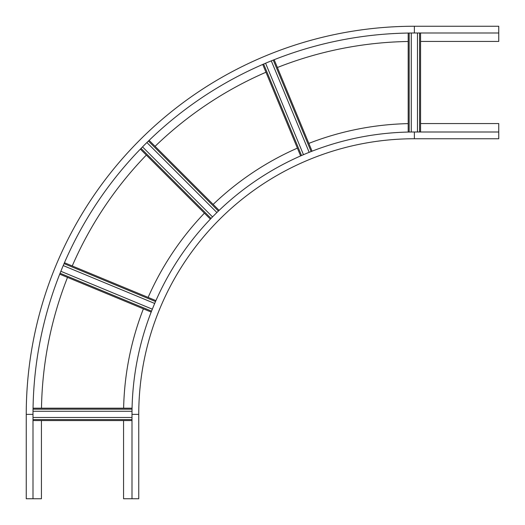 <?xml version="1.0" encoding="UTF-8"?>
<svg xmlns="http://www.w3.org/2000/svg" width="525" height="525" viewBox="0 0 525 525"><rect width="100%" height="100%" fill="white"/><g stroke="black" fill="none" stroke-linecap="round" stroke-linejoin="round"><path stroke-width="0.79" d="M123.565 420.564L123.565 498.75L138.751 498.75L138.751 414.376A275.625 275.625 0 0 1 414.376 138.751L498.75 138.751L498.75 131.998L414.376 131.998A282.378 282.378 0 0 0 131.998 414.376L131.998 498.75M408.188 123.631A290.811 290.811 0 0 0 308.825 143.391M297.393 148.129A290.811 290.811 0 0 0 213.163 204.409M204.409 213.163A290.811 290.811 0 0 0 148.129 297.393M143.391 308.825A290.811 290.811 0 0 0 123.631 408.188M498.75 131.998L498.75 123.565L420.564 123.565M420.564 41.436L498.75 41.436L498.75 26.25L414.376 26.25A388.126 388.126 0 0 0 26.25 414.376L26.25 498.75L41.436 498.75L41.436 420.564M498.75 33.003L414.376 33.003A381.373 381.373 0 0 0 33.003 414.376L33.003 498.75M408.188 41.488A372.94 372.94 0 0 0 277.397 67.508M265.958 72.24A372.94 372.94 0 0 0 155.078 146.331M146.331 155.078A372.94 372.94 0 0 0 72.24 265.958M67.508 277.397A372.94 372.94 0 0 0 41.488 408.188M33.003 414.376L26.25 414.376L26.25 480.467M26.25 488.906L26.25 498.75M146.902 142.524L216.904 212.533M219.128 210.381L149.113 140.365M140.365 149.113L210.381 219.128M142.524 146.902L212.533 216.904M271.294 60.861L309.179 152.329M312.06 151.187L274.162 59.712M262.73 64.444L300.622 155.925M265.578 63.223L303.463 154.691M417.467 33.003L417.467 131.998M420.564 131.998L420.564 33.003M408.188 33.049L408.188 132.07M411.278 33.009L411.278 132.018M63.223 265.578L154.691 303.463M155.925 300.622L64.444 262.73M59.712 274.162L151.187 312.06M60.861 271.294L152.329 309.179M33.009 411.278L132.018 411.278M132.07 408.188L33.049 408.188M131.998 420.564L33.003 420.564L131.998 420.564M33.003 417.467L131.998 417.467M131.998 414.376L138.751 414.376A275.625 275.625 0 0 1 414.376 138.751L414.376 131.998M414.376 33.003L414.376 26.25M148.404 141.048L218.42 211.063M211.063 218.42L141.048 148.404M273.249 60.073L311.141 151.548M301.527 155.531L263.635 64.057M419.58 33.003L419.58 131.998M409.172 132.051L409.172 33.036M64.057 263.635L155.531 301.527M151.548 311.141L60.073 273.249M33.036 409.172L132.051 409.172M131.998 419.58L33.003 419.58"/></g></svg>
